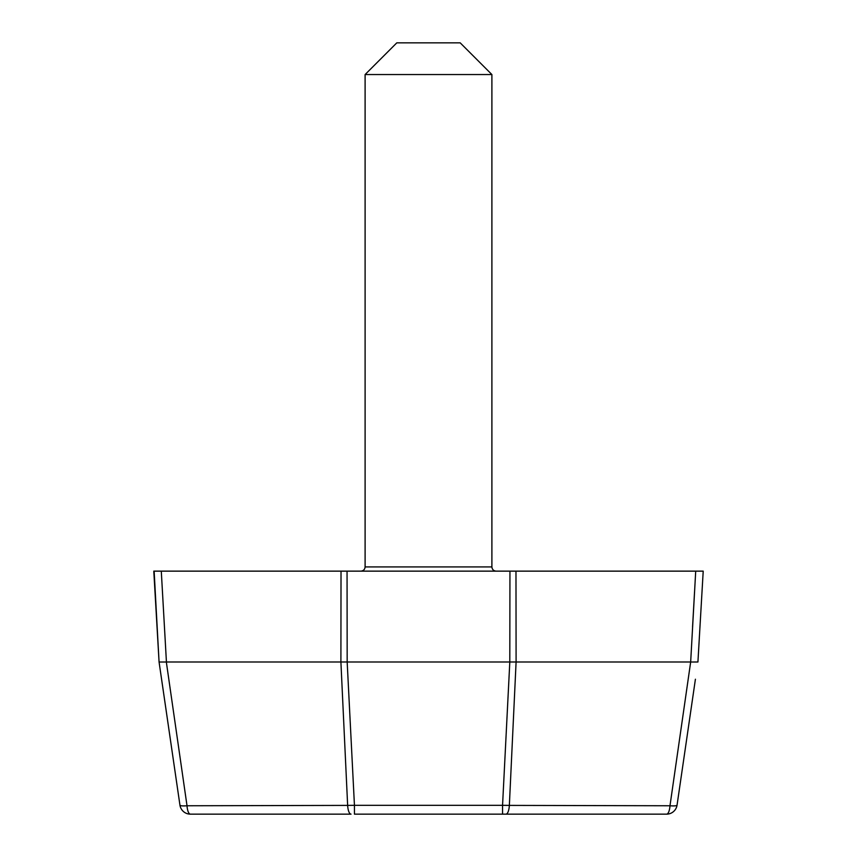 <?xml version="1.0" encoding="UTF-8"?>
<svg xmlns="http://www.w3.org/2000/svg" width="857" height="857" viewBox="0 0 857 857"><rect width="100%" height="100%" fill="white"/><g stroke="black" fill="none" stroke-linecap="round" stroke-linejoin="round"><path stroke-width="1.29" d="M154.131 571.137L159.07 662.011L153.789 571.137L161.287 571.137L166.429 662L347.171 662L354.444 805.323L347.642 805.398A10.563 3.449 -90 0 0 351.038 814.15L190.393 814.15A10.563 10.563 0 0 1 179.938 805.109L159.07 662.011L166.333 662.011L187.019 805.762L347.642 805.398L340.904 662L341.022 571.137L703.211 571.137L697.952 661.572M515.978 571.137L516.096 662L509.358 805.398L502.556 805.323L502.556 814.15L354.444 814.15L666.607 814.15A10.563 10.563 0 0 0 677.062 805.109A10.563 1.768 -171.7 0 1 669.981 805.762L690.667 662.011L695.713 571.137M699.301 638.347L703.211 571.137M694.534 592.069L692.552 627.035M682.343 768.879L693.742 690.71M695.413 679.226L677.062 805.109A10.563 10.563 0 0 1 666.607 814.15A10.563 10.563 0 0 0 677.062 805.109A10.563 10.563 0 0 1 666.607 814.15A10.563 3.449 90 0 0 669.981 805.762L509.358 805.398A10.563 3.449 90 0 1 505.962 814.15M697.93 662L690.667 662.011M347.053 571.137L347.171 662L690.571 662M179.938 805.109A10.563 1.768 171.7 0 0 187.019 805.762A10.563 3.449 90 0 0 190.393 814.15A10.563 10.563 0 0 1 179.938 805.109L162.423 684.968M165.144 639.183L164.448 627.035M509.947 571.137L509.808 662L502.556 805.323L354.444 805.323L354.444 814.15M491.897 74.548L460.198 42.85L396.802 42.85L365.103 74.548L491.897 74.548L491.897 566.916L365.103 566.916L365.103 74.548M161.287 571.137L341.022 571.137M496.117 571.137C493.557 570.891 492.143 569.476 491.897 566.916M365.103 566.916C364.878 569.455 363.464 570.858 360.883 571.137"/></g></svg>
